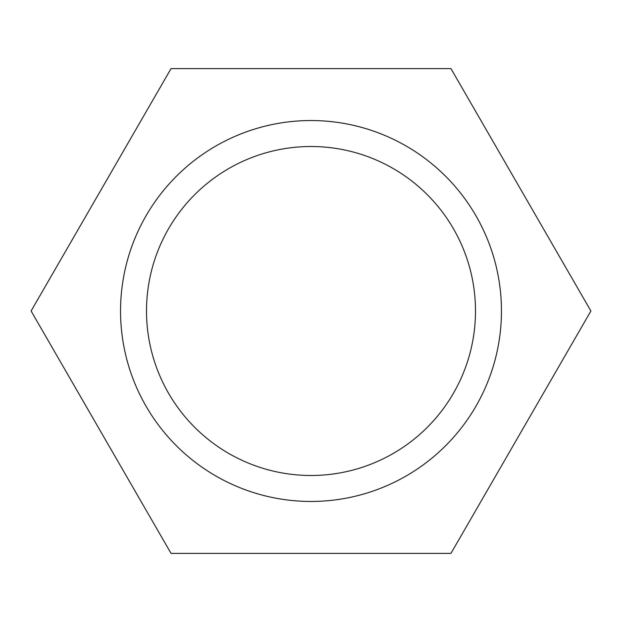 <?xml version="1.0" encoding="UTF-8"?>
<svg xmlns="http://www.w3.org/2000/svg" width="622" height="622" viewBox="0 0 622 622"><rect width="100%" height="100%" fill="white"/><g stroke="black" fill="none" stroke-linecap="round" stroke-linejoin="round"><path stroke-width="0.93" d="M450.95 553.401L171.05 553.401L31.1 311L171.05 68.599L450.95 68.599L590.9 311L450.95 553.401M311 120.544A190.456 190.456 0 0 1 475.939 406.228A190.456 190.456 0 0 1 146.061 406.228A190.456 190.456 0 0 1 311 120.544M311 146.512A164.488 164.488 0 0 1 475.488 311A164.488 164.488 0 0 1 311 475.488A164.488 164.488 0 0 1 146.512 311A164.488 164.488 0 0 1 311 146.512"/></g></svg>
